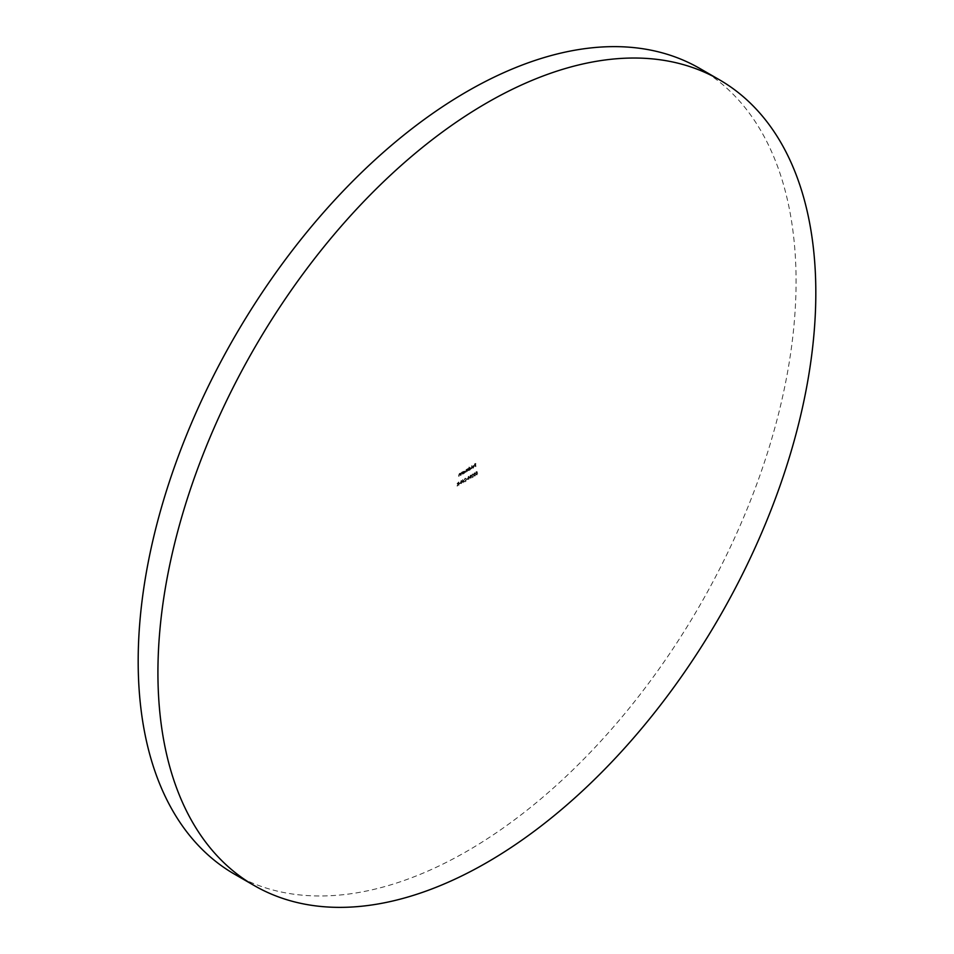 <?xml version="1.0" encoding="UTF-8"?>
<svg xmlns="http://www.w3.org/2000/svg" width="954" height="954" viewBox="0 0 954 954"><rect width="100%" height="100%" fill="white"/><g stroke="black" fill="none" stroke-linecap="round" stroke-linejoin="round"><path stroke-width="0.72" stroke-dasharray="4.77 3.58" d="M234.529 874.186A465.206 268.587 120 0 0 467.126 851.135A465.206 268.587 120 0 0 771.035 441.201A465.206 268.587 120 0 0 699.735 68.426M464.121 481.174L462.642 479.623L462.642 482.712L464.443 481.365L462.69 479.6M467.329 479.003L466.327 479.278L467.663 479.194L467.329 478.693M470.477 478.276L471.348 476.189L470.477 475.104L469.571 477.215L470.477 478.276M471.348 476.189L470.477 475.104L469.905 477.394L470.811 478.467L471.348 476.189M474.078 475.068L474.83 476.141L475.7 474.746L474.15 475.581L474.961 474.484L474.484 473.101L475.271 473.112L474.484 472.79L473.721 474.007L473.589 475.497L474.496 475.951L475.366 474.555L473.828 475.39L474.627 474.293L473.959 473.876L475.593 473.303L474.484 472.79L473.744 474.877M473.589 475.497L474.83 476.141L473.589 475.497M474.496 475.641L473.828 475.39L474.496 475.641M474.627 473.983L473.959 473.876L474.627 473.983M471.598 468.724L471.598 465.635M468.354 470.596L468.354 468.39L466.148 469.63L465.504 471.049L465.743 472.099L466.196 469.869L467.043 471.348L467.508 469.118L468.688 470.787L468.354 468.39M468.688 468.581L467.46 468.867M467.794 469.058L467.186 469.94L466.148 469.63L465.504 472.242M465.838 472.433L466.196 469.869L466.816 471.491M467.138 471.681L467.508 469.118L468.116 470.727M460.281 475.259L460.281 473.053L458.612 475.092L458.85 476.082L459.363 473.816L460.615 475.45L460.281 473.053M460.615 473.244L459.327 473.566L458.612 476.225M458.946 476.416L459.363 473.816L460.341 474.21L460.055 475.39M463.262 471.336L463.036 473.673L464.049 473.124L465.039 471.407L463.036 471.467M463.358 471.658L463.358 473.864L463.262 473.148L464.371 473.315L465.373 471.598L464.038 470.847L463.262 471.741M458.659 485.014L458.659 481.997L457.026 483.75L457.944 484.036L456.99 485.98L458.433 483.761L458.993 485.204L458.659 481.997M458.993 482.187L457.026 483.75L458.278 484.227L456.99 485.98M475.581 466.423L475.581 463.405L474.317 464.145L475.354 463.847L474.317 465.683L475.354 465.087L475.915 466.613L475.581 463.405M460.102 483.177L459.101 483.451L460.436 483.368L460.102 482.867M462.499 473.983L462.499 471.777L460.818 473.816L461.056 474.806L461.581 472.54L462.821 474.174L462.499 471.777M462.821 471.968L461.533 472.29L460.818 474.949M461.152 475.14L461.581 472.54L462.559 472.934L462.261 474.114M476.809 471.526L475.736 472.147L476.618 471.944L475.629 474.233L476.547 474.77L477.346 473.458L476.535 474.472L475.867 474.09L477.131 471.717L475.736 472.147M476.058 472.337L477.095 472.838L475.629 474.233L476.869 474.961L477.346 473.458M477.668 473.649L476.857 474.663L475.867 474.09L476.499 473.053M469.118 467.055L468.891 470.286L469.905 469.738L470.894 468.02L469.893 467.46L469.118 468.378L468.891 467.198M469.213 467.388L469.213 470.477L471.228 468.211L469.893 467.46L469.118 468.378M474.305 466.446L473.339 465.85L472.361 467.615L474.066 466.637L473.375 467.842L472.135 467.842L473.017 467.949L473.983 466.256L473.017 465.671L472.039 467.424L473.744 466.446L472.135 467.842L473.351 468.128L473.983 466.256M473.756 465.647L473.017 465.671L473.756 465.647M471.944 475.533L473.124 476.738L471.908 477.751L473.685 476.726L472.182 475.414L472.421 474.293L473.256 474.508L472.409 473.983L471.622 475.342L472.802 476.547L471.586 477.56L473.363 476.535L471.848 475.223L472.421 474.293L473.589 474.687L472.409 473.983L471.622 475.342M468.474 479.433L469.344 477.346L468.474 476.261L467.567 478.371L468.474 479.433M469.344 477.346L468.474 476.261L467.901 478.562L468.796 479.623L469.344 477.346M464.717 479.707L465.898 480.911L464.681 481.925L466.458 480.899L464.956 479.588L465.182 478.467L466.029 478.681L465.17 478.169L464.383 479.516L465.564 480.721L464.348 481.734L466.124 480.709L464.622 479.409L465.182 478.467L466.351 478.86L465.17 478.169L464.383 479.516M461.235 483.606L462.106 481.52L461.235 480.434L460.341 482.545L461.235 483.606M462.106 481.52L461.235 480.434L460.663 482.736L461.569 483.797L462.106 481.52M475.915 463.596L474.317 464.145M474.639 464.646L475.354 463.847M475.676 464.038L475.354 464.777M475.676 464.968L474.317 465.373M474.639 465.874L475.354 465.087M475.676 465.278L475.354 466.554M457.348 483.94L458.278 484.227L457.348 483.94M457.61 486.003L458.242 483.869M458.755 483.952L458.433 485.145M457.586 483.809L458.755 482.641L458.755 483.642L457.252 483.618L458.433 482.45L458.433 483.451L457.252 483.618L458.278 483.916L457.586 483.809M460.436 483.058L459.101 483.451M459.423 483.952L460.436 483.368M463.596 473.339L464.371 473.315L463.596 473.339M465.373 471.598L464.371 471.037L465.373 471.598M464.359 473.053L463.596 472.624L464.359 471.312L465.135 471.729L464.359 473.053L463.262 472.433L464.038 471.121L464.801 471.538L464.038 472.862L463.262 472.433L464.359 473.053M464.359 471.312L465.135 471.729L464.359 471.312M462.595 472.504L461.867 472.48L462.595 472.504M461.903 472.731L462.559 472.934L461.903 472.731M460.377 473.768L459.649 473.756L460.377 473.768M459.697 474.007L460.341 474.21L459.697 474.007M475.963 474.424L476.869 474.961L475.963 474.424M476.857 474.663L476.201 474.269L476.857 474.663M477.405 473.065L477.131 471.717M467.186 469.94L466.482 469.809L467.186 469.94M466.518 470.06L467.138 470.823L466.518 470.06M467.83 469.308L468.45 470L467.83 469.308M469.451 469.964L470.227 469.928L469.451 469.964M471.228 468.211L470.227 467.651L471.228 468.211M469.451 468.569L469.451 467.245M470.227 469.666L469.451 469.249L470.227 467.925L470.99 468.354L470.227 469.666L469.118 469.058L469.893 467.734L470.668 468.164L469.893 469.475L469.118 469.058L470.227 469.666M470.227 467.925L470.99 468.354L470.227 467.925M471.693 465.957L471.371 468.855M473.375 467.842L472.671 467.782L473.375 467.842M472.468 468.032L473.351 468.128L472.468 468.032M474.043 466.375L472.266 467.019L473.005 465.946L474.043 466.375M475.593 473.303L474.818 472.981L475.593 473.303M472.743 474.484L473.351 474.83L472.743 474.484M473.589 474.687L472.731 474.174L473.589 474.687M471.681 476.38L470.811 475.295L471.681 476.38M470.143 477.262L470.799 475.605L471.443 476.511L470.799 478.157L469.809 477.072L470.465 475.414L471.121 476.32L470.465 477.966L469.809 477.072M470.799 478.157L469.905 477.775L470.799 478.157M470.799 475.605L471.443 476.511L470.799 475.605M469.666 477.537L468.796 476.451L469.666 477.537M468.128 478.419L468.784 476.761L469.44 477.668L468.784 479.313L467.806 478.228L468.462 476.571L469.106 477.477L468.462 479.123L467.806 478.228M468.784 479.313L467.901 478.932L468.784 479.313M468.784 476.761L469.44 477.668L468.784 476.761M467.663 478.884L466.327 479.278M466.661 479.779L467.663 479.194M465.516 478.658L466.124 479.003L465.516 478.658M466.351 478.86L465.504 478.348L466.351 478.86M462.976 479.814L462.642 481.71M462.976 481.901L462.344 481.889M463.215 482.772L462.881 481.889M463.215 482.08L464.443 481.365M463.99 481.317L463.215 481.77L463.215 480.458L463.99 481.317L462.881 481.579L462.881 480.267L463.656 481.126M462.44 481.71L461.569 480.625L462.44 481.71M460.901 482.593L461.557 480.935L462.201 481.842L460.997 483.296L461.235 480.744L461.879 481.651L461.235 483.296L460.567 482.402M461.557 483.487L460.675 483.106L461.557 483.487M461.557 480.935L462.201 481.842L461.557 480.935"/><path stroke-width="1.43" d="M486.874 102.865A465.206 268.587 120 0 0 182.965 512.799A465.206 268.587 120 0 0 254.265 885.574A465.206 268.587 120 0 0 486.874 862.535A465.206 268.587 120 0 0 790.783 452.59A465.206 268.587 120 0 0 719.471 79.814A465.206 268.587 120 0 0 486.874 102.865M719.471 79.814L699.735 68.426A465.206 268.587 120 0 0 467.126 91.465A465.206 268.587 120 0 0 163.217 501.41A465.206 268.587 120 0 0 234.529 874.186L254.265 885.574"/></g></svg>
